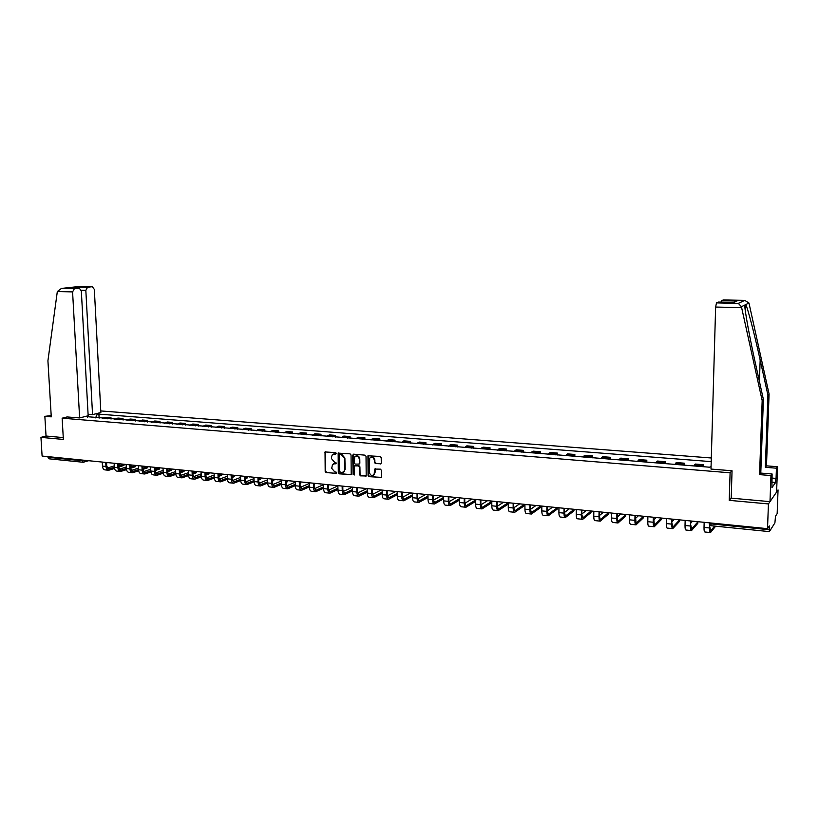 <?xml version="1.0" encoding="UTF-8"?>
<svg xmlns="http://www.w3.org/2000/svg" width="819" height="819" viewBox="0 0 819 819"><rect width="100%" height="100%" fill="white"/><g stroke="black" fill="none" stroke-linecap="round" stroke-linejoin="round"><path stroke-width="1.23" d="M336.353 453.409L335.667 452.61L325.041 451.955L325.184 471.457L326.136 472.583L336.609 473.351L336.097 472.072L334.797 471.949L331.705 468.335L332.504 464.486L336.558 463.144L334.582 462.233L331.49 458.62L331.46 457.053L332.35 454.699L336.353 453.409M380.333 463.994L381.296 463.011L381.214 457.626L380.211 456.47L367.946 455.794L368.069 475.522L369.052 476.668L381.357 477.364L381.408 470.311L380.415 469.154L374.692 469.072L374.119 474.477C371.867 476.167 370.28 475.47 369.369 472.399L369.697 458.108C371.959 456.572 373.515 457.299 374.365 460.298L374.396 462.397L375.389 463.554L380.989 463.769M730.098 472.798L729.238 500.348L768.427 503.931L767.526 528.664L42.097 456.05L40.95 437.377L63.37 439.434L62.131 418.192L730.098 472.798L731.93 470.761M351.044 454.995L350.071 453.859L338.165 453.122L338.298 472.696L339.271 473.832L351.208 474.6L351.044 454.995M353.665 454.176L365.049 455.159L366.032 456.306L366.195 475.972L360.555 475.859L359.572 474.713L359.428 467.025L358.446 465.878L354.504 465.888L354.443 474.549L353.102 474.416L352.723 455.149L353.665 454.176M768.427 503.931L778.05 489.936L777.159 513.626L775.511 516.195L774.907 522.88L769.389 531.613L769.287 525.911L767.526 528.664M711.312 457.985L100.778 410.933M82.975 462.244L49.15 458.824L47.983 457.299L82.054 460.718L85.248 460.37M47.942 456.633L47.983 457.299M51.188 415.612L44.85 416.328L46.038 436.025L40.95 437.377M107.842 418.847L109.111 417.997L104.044 417.598L102.764 418.437M104.044 417.598L110.954 417.516L111.046 419.103M109.111 417.997L110.954 417.516M123.096 420.065L123.014 418.468L117.895 418.069L114.793 419.4M119.922 419.819L123.014 418.468M135.289 421.048L135.207 419.441L130.037 419.031L126.955 420.382M132.135 420.792L135.207 419.441M147.604 422.041L147.533 420.423L142.301 420.004L139.25 421.365M144.492 421.785L147.533 420.423M160.063 423.044L159.992 421.416L154.699 420.997L151.679 422.369M156.972 422.788L159.992 421.416M172.655 424.058L172.584 422.42L167.24 422L164.24 423.382M169.605 423.812L172.584 422.42M185.391 425.081L185.329 423.433L179.914 423.003L176.955 424.396M182.371 424.836L185.329 423.433M198.27 426.115L198.208 424.457L192.741 424.027L189.803 425.43M195.28 425.87L198.208 424.457M211.292 427.16L211.23 425.501L205.702 425.061L202.795 426.474M208.343 426.924L211.23 425.501M224.467 428.214L224.406 426.545L218.816 426.105L215.94 427.528M221.55 427.979L224.406 426.545M237.786 429.289L237.735 427.61L232.074 427.16L229.228 428.603M234.899 429.054L237.735 427.61M251.259 430.374L251.208 428.685L245.485 428.224L242.68 429.678M248.413 430.139L251.208 428.685M264.895 431.47L264.844 429.77L259.05 429.31L256.286 430.774M262.08 431.244L264.844 429.77M278.685 432.575L278.634 430.866L272.778 430.405L270.045 431.879M275.911 432.35L278.634 430.866M292.629 433.701L292.588 431.982L286.66 431.511L283.958 432.995M289.895 433.476L292.588 431.982M306.746 434.828L306.695 433.108L300.706 432.627L298.044 434.131M304.054 434.613L306.695 433.108M321.028 435.974L320.987 434.244L314.916 433.763L312.295 435.278M318.376 435.769L320.987 434.244M335.473 437.141L335.432 435.391L329.299 434.909L326.72 436.435M332.872 436.926L335.432 435.391M350.092 438.319L350.061 436.558L343.847 436.066L341.308 437.612M347.532 438.114L350.061 436.558M364.895 439.506L364.864 437.735L358.579 437.233L356.081 438.8M362.377 439.301L364.864 437.735M379.873 440.704L379.842 438.933L373.484 438.421L371.027 439.998M377.405 440.509L379.842 438.933M395.024 441.922L395.004 440.141L388.564 439.629L386.158 441.216M392.608 441.728L395.004 440.141M410.37 443.161L410.35 441.359L403.839 440.847L401.474 442.444M408.005 442.966L410.35 441.359M425.911 444.41L425.89 442.598L419.297 442.076L416.973 443.693M423.597 444.226L425.89 442.598M441.636 445.669L441.625 443.857L434.94 443.325L432.678 444.952M439.373 445.495L441.625 443.857M457.555 446.949L457.545 445.126L450.788 444.584L448.566 446.232M455.354 446.775L457.545 445.126M473.679 448.249L473.679 446.406L466.83 445.864L464.66 447.522M471.529 448.075L473.679 446.406M490.008 449.559L490.008 447.706L483.067 447.154L480.958 448.832M487.919 449.396L490.008 447.706M506.541 450.89L506.541 449.027L499.518 448.464L497.461 450.163M504.504 450.726L506.541 449.027M523.29 452.231L523.29 450.358L516.175 449.795L514.178 451.504M521.314 452.078L523.29 450.358M540.243 453.603L540.253 451.709L533.056 451.136L531.111 452.866M538.339 453.45L540.253 451.709M557.432 454.975L557.442 453.081L550.143 452.497L548.259 454.238M555.589 454.832L557.442 453.081M574.836 456.378L574.856 454.463L567.454 453.88L565.632 455.64M573.054 456.234L574.856 454.463M592.465 457.801L592.495 455.876L585.001 455.272L583.241 457.053M590.755 457.657L592.495 455.876M610.329 459.234L610.36 457.299L602.774 456.695L601.074 458.486M608.691 459.101L610.36 457.299M628.439 460.688L628.47 458.742L620.782 458.128L619.154 459.94M626.873 460.565L628.47 458.742M646.785 462.162L646.826 460.196L639.025 459.582L637.469 461.414M645.29 462.039L646.826 460.196M665.376 463.656L665.427 461.681L657.524 461.056L656.039 462.909M663.963 463.544L665.427 461.681M684.223 465.172L684.274 463.185L676.269 462.551L674.856 464.414M682.892 465.059L684.274 463.185M703.326 466.707L703.388 464.711L695.27 464.056L693.928 465.95M702.078 466.605L703.388 464.711M95.536 413.871L97.441 414.015L95.485 417.854M711.209 461.629L97.441 414.015M711.056 466.697L709.408 467.199L85.135 416.523M62.131 418.192L67.178 416.922M729.238 500.348L731.203 497.962M87.51 417.209L87.06 416.676M99.119 418.14L98.874 413.656M335.698 454.084L333.446 454.054M333.62 463.8L335.913 463.82M325.041 451.955L325.552 451.75L325.696 471.232L326.658 472.358L336.128 473.536M338.708 452.887L338.81 472.471L339.772 473.607L351.136 474.672M339.895 454.443L339.25 455.129L339.598 471.672L341.656 472.604L343.898 471.693L344.625 469.533L344.389 458.2L341.277 454.565L339.854 454.443M343.212 472.266L344.4 471.478L344.625 469.533M340.407 454.238L341.779 454.361L344.891 457.985L345.127 469.318M355.077 465.581L358.947 465.653L359.92 466.799L360.063 474.488L361.046 475.634L366.093 476.095M353.532 454.166L353.603 474.191L354.299 474.989M359.275 459.019C358.507 456.122 356.992 455.354 354.76 456.726L354.217 462.97L355.2 464.107L359.152 464.086L359.776 458.804C359.265 456.316 357.954 455.395 355.825 456.04M359.06 464.178L359.357 463.431M359.776 458.804L359.858 463.206M370.833 457.309C372.993 456.644 374.334 457.565 374.846 460.083L374.887 462.182L375.88 463.329L380.815 463.769M373.433 475.143L374.611 474.242L374.57 472.88M375.297 468.703L375.061 472.655M368.54 455.477L368.56 475.296L369.543 476.443L381.224 477.528M123.966 465.11L123.812 464.23M120.475 463.892L118.509 464.496M102.252 462.07L102.467 466.103C102.713 468.509 103.624 469.778 105.19 469.911L108.169 470.219M105.753 462.418L105.958 466.461C106.204 468.867 107.115 470.137 108.671 470.27L114.517 468.458M114.148 463.257L114.363 467.311L108.753 469.041L106.746 466.216L106.552 462.643M123.546 464.342L118.591 465.939M114.281 465.857L107.269 468.099M118.653 467.127L123.608 465.52M135.729 466.287L135.585 465.407M117.68 463.615L117.885 467.68C118.131 470.096 119.021 471.365 120.567 471.498L126.515 469.625M126.372 468.448L120.659 470.26L118.663 467.424L118.479 463.697M135.319 465.52L130.63 467.055M131.624 465.243L130.559 465.581M126.3 466.973L119.175 469.297M130.692 468.253L135.381 466.707M117.885 467.68L114.363 467.311C114.599 469.727 115.499 471.007 117.045 471.13L120.076 471.447M147.625 467.485L147.492 466.595M126.167 464.465L126.372 468.54C126.617 470.966 127.498 472.246 129.044 472.379L132.105 472.696M129.74 464.823L129.945 468.908C130.18 471.334 131.071 472.614 132.596 472.747L138.646 470.802M138.513 469.615L132.688 471.498L130.712 468.652L130.528 464.905M147.225 466.707L142.813 468.181M143.673 466.369L142.741 466.676M138.442 468.099L131.194 470.505M142.864 469.389L147.277 467.905M57.32 291.544L61.456 288.431L74.365 288.718L72.584 291.902L57.32 291.544L47.922 360.79L51.269 416.851L44.85 416.328M88.083 414.281L92.557 414.629L100.86 412.51L94.328 289.394L92.312 286.701L87.561 287.234L85.831 290.376L81.255 290.274M92.557 414.629L85.831 290.376M67.097 416.943L79.627 417.936L88.165 415.755L81.327 290.888L79.259 288.165L74.365 288.718M79.627 417.936L72.584 291.902M70.004 287.971L70.721 287.981M46.038 436.025L63.258 437.592M78.685 288.155L78.348 287.039L87.561 287.234M92.312 286.701L79.515 286.445M771.969 478.061L776.064 478.398L776.443 468.192L765.325 467.321L767.915 395.106L769.072 394L748.965 303.02L744.747 300.378L723.443 299.938M767.915 395.106L760.165 360.002C754.708 334.991 747.583 307.586 745.74 304.596L744.778 305.067C744.461 309.029 749.754 338.073 755.466 363.595L763.39 399.426L760.79 473.075L772.112 473.996L771.907 487.674L775.624 482.463L775.757 478.818L771.948 478.511M776.443 468.192L777.548 466.717L776.596 492.045L769.993 501.648L731.193 498.136L732.053 470.771L710.994 469.072L715.632 307.043L716.482 302.887L718.478 302.088M765.325 467.321L766.482 465.847L777.548 466.717M769.072 394L766.482 465.847M716.482 302.887L738.339 303.368L741.43 306.716L762.172 400.583L759.561 474.621L770.955 475.552L772.112 473.996M770.955 475.552L769.993 501.648M759.561 474.621L760.79 473.075M762.172 400.583L763.39 399.426M720.966 302.139L721.519 300.716L723.331 299.938L744.686 300.389L738.339 303.368M775.624 482.463L771.815 482.145M733.404 302.406L718.355 302.078L733.957 302.416L736.967 301.044L733.599 302.416M159.633 468.693L159.51 467.803M157.146 467.741L155.047 467.772M138.329 465.683L138.524 469.778C138.759 472.225 139.639 473.505 141.155 473.628L144.267 473.955M141.933 466.042L142.127 470.147C142.363 472.594 143.243 473.873 144.758 474.006L150.911 471.979M150.788 470.792L144.84 472.758L142.895 469.891L142.711 466.124M159.255 467.915L155.119 469.318M150.716 469.236L143.356 471.734M155.18 470.526L159.306 469.113M171.775 469.922L171.662 469.021M168.182 468.673L167.496 468.877M150.614 466.912L150.798 471.027C151.034 473.484 151.904 474.774 153.409 474.897L156.572 475.225M154.259 467.28L154.453 471.406C154.678 473.863 155.549 475.153 157.053 475.276L163.309 473.177M163.206 471.979L157.135 474.017L155.2 471.14L155.026 467.352M171.406 469.133L167.567 470.464M163.135 470.382L155.651 472.962M167.619 471.683L171.458 470.341M184.05 471.15L183.947 470.249M163.032 468.151L163.216 472.297C163.442 474.764 164.302 476.054 165.796 476.177L169.001 476.515M166.718 468.519L166.902 472.676C167.127 475.143 167.987 476.443 169.472 476.566L175.85 474.385M175.757 473.177L169.564 475.296L167.649 472.409L167.485 468.601M183.691 470.362L180.149 471.621M175.686 471.539L168.079 474.211M180.2 472.839L183.743 471.58M196.458 472.409L196.12 471.662M175.594 469.41L175.768 473.577C175.993 476.054 176.843 477.354 178.317 477.477L181.562 477.815M179.32 469.789L179.494 473.955C179.719 476.443 180.559 477.743 182.033 477.866L188.524 475.593M188.442 474.375L182.125 476.597L180.241 473.689L180.078 469.86M195.936 471.672L192.874 472.778M188.37 472.696L180.641 475.47M192.926 474.006L196.161 472.829M208.999 473.669L208.671 472.942M188.288 470.679L188.462 474.866C188.677 477.364 189.517 478.665 190.981 478.787L194.277 479.125M192.055 471.058L192.23 475.255C192.445 477.753 193.284 479.054 194.738 479.176L201.341 476.822M201.269 475.593L194.83 477.897L192.967 474.989L192.803 471.14M208.558 472.911L205.743 473.945M201.198 473.863L193.345 476.74M205.784 475.174L208.722 474.088M221.673 474.948L221.54 474.058M201.126 471.969L201.29 476.177C201.505 478.685 202.334 479.995 203.777 480.108L207.125 480.456M204.945 472.348L205.108 476.566C205.313 479.074 206.142 480.384 207.586 480.507L214.312 478.05M214.25 476.812L207.668 479.228L205.835 476.3L205.682 472.42M221.365 474.14L218.745 475.122M214.179 475.04L206.193 478.03M218.796 476.361L221.406 475.368M214.107 473.269L214.271 477.497C214.476 480.016 215.295 481.337 216.728 481.449L220.116 481.807M217.967 473.658L218.13 477.886C218.325 480.415 219.144 481.736 220.567 481.848L227.426 479.289M227.365 478.05L220.659 480.558L218.847 477.62L218.693 473.73M234.203 475.419L231.91 476.3M227.303 476.228L219.185 479.32M231.951 477.549L234.244 476.658M247.451 477.538L247.41 476.597M227.242 474.58L227.395 478.839C227.59 481.367 228.399 482.698 229.811 482.811L233.251 483.159M231.142 474.969L231.296 479.238C231.49 481.767 232.299 483.097 233.702 483.21L240.684 480.538M240.632 479.289L233.794 481.91L232.002 478.961L231.859 475.04M247.174 476.719L245.219 477.487M240.571 477.416L232.32 480.63M245.26 478.746L247.215 477.968M240.52 475.911L240.663 480.19C240.858 482.739 241.656 484.07 243.048 484.183L246.539 484.541M244.461 476.31L244.615 480.589C244.799 483.138 245.598 484.469 246.99 484.582L254.105 481.797M254.054 480.538L247.072 483.282L245.311 480.313L245.178 476.382M260.288 478.04L258.671 478.685M253.992 478.613L245.608 481.951M258.712 479.944L260.329 479.289M273.812 480.2L273.781 479.238M253.951 477.252L254.095 481.562C254.279 484.121 255.067 485.452 256.439 485.565L259.981 485.933M257.944 477.651L258.077 481.961C258.272 484.531 259.05 485.862 260.422 485.974L267.68 483.067M267.639 481.797L260.514 484.664L258.773 481.685L258.64 477.723M273.556 479.361L272.287 479.883M267.578 479.811L259.05 483.292M272.328 481.152L273.597 480.63M287.213 481.552L287.193 480.589M267.537 478.613L267.67 482.944C267.854 485.513 268.622 486.855 269.983 486.967L273.577 487.336M271.57 479.023L271.703 483.353C271.888 485.933 272.655 487.274 274.007 487.377L281.408 484.346C281.582 486.926 282.34 488.278 283.681 488.38L287.326 488.759M281.367 483.067L274.099 486.066L272.389 483.067L272.266 479.095M286.978 480.712L286.066 481.091M281.306 481.019L272.645 484.643M286.097 482.36L287.008 481.971M300.768 482.913L300.757 481.941M281.275 479.995L281.408 484.336L285.483 484.756C285.657 487.346 286.415 488.697 287.756 488.8L295.301 485.626M285.36 480.405L285.483 484.756M295.26 484.346L287.838 487.479L286.159 484.469L286.046 480.466M300.542 482.074L300 482.309M295.198 482.227L286.394 486.005M300.03 483.579L300.573 483.343M314.465 484.295L314.476 483.312M295.178 481.388L295.301 485.759C295.475 488.359 296.222 489.711 297.543 489.813L301.228 490.202M299.314 481.797L299.426 486.179C299.6 488.789 300.338 490.141 301.658 490.243L309.347 486.916M309.316 485.626L301.74 488.912L300.092 485.892L299.979 481.869M309.265 483.445L300.307 487.377M309.244 482.79L309.357 487.192C309.521 489.813 310.258 491.165 311.558 491.267L315.305 491.656M313.421 483.21L313.534 487.612C313.697 490.243 314.424 491.605 315.724 491.697L323.566 488.216M323.536 486.916L315.806 490.356L314.189 487.325L314.087 483.282M323.485 484.674L314.383 488.759M323.474 484.213L323.577 488.636C323.74 491.277 324.457 492.639 325.737 492.741L329.545 493.13M327.702 484.643L327.805 489.066C327.958 491.707 328.675 493.079 329.955 493.171L337.96 489.527M337.93 488.216L330.047 491.82L328.45 488.779L328.358 484.705M337.878 485.892L328.624 490.161M352.446 487.141L343.028 491.574M337.868 485.657L337.971 490.11C338.124 492.751 338.831 494.123 340.09 494.226L343.949 494.625M342.147 486.087L342.24 490.54C342.393 493.192 343.1 494.563 344.349 494.666L352.518 490.837M352.487 489.527L344.441 493.304L342.874 490.243L342.792 486.148M366.82 488.554L357.616 493.007M352.446 487.121L352.528 491.595C352.672 494.256 353.368 495.628 354.607 495.72L358.527 496.13M356.767 487.551L356.859 492.035C357.002 494.696 357.688 496.079 358.917 496.171L367.25 492.147M367.229 490.837L359.009 494.799L357.483 491.728L357.401 487.612M367.188 488.595L367.27 493.089C367.403 495.771 368.079 497.153 369.297 497.246L373.28 497.655M371.57 489.035L371.642 493.54C371.785 496.222 372.45 497.604 373.659 497.696L382.156 493.468M382.135 492.147L373.751 496.324L372.256 493.233L372.184 489.097M380.835 490.202L372.369 494.441M382.104 490.09L382.176 494.615C382.309 497.307 382.975 498.699 384.162 498.781L388.206 499.201M386.537 490.53L386.609 495.065C386.742 497.757 387.397 499.15 388.585 499.242L397.256 494.799M397.235 493.468L388.677 497.86L387.213 494.758L387.152 490.591M395.567 491.635L387.305 495.894M397.205 491.595L397.276 496.15C397.399 498.863 398.044 500.255 399.211 500.337L403.306 500.767M401.699 492.045L401.76 496.611C401.883 499.324 402.518 500.716 403.685 500.808L412.53 496.119M412.52 494.789L403.777 499.416L402.344 496.294L402.293 492.106M410.462 493.079L402.426 497.358M425.778 494.461L417.731 498.832M412.5 493.13L412.551 497.706C412.663 500.429 413.298 501.832 414.434 501.914L418.601 502.344M417.035 493.581L417.086 498.167C417.209 500.9 417.833 502.303 418.97 502.385L427.999 497.45M427.979 496.109L419.062 500.982L417.67 497.85L417.618 493.642M440.96 495.976L433.22 500.317M427.968 494.676L428.009 499.283C428.122 502.027 428.736 503.429 429.852 503.511L434.08 503.951M432.565 495.137L432.606 499.754C432.719 502.497 433.323 503.91 434.439 503.992L443.652 498.781M443.642 497.43L434.531 502.579L433.169 499.436L433.138 495.198M456.316 497.512L448.914 501.812M443.632 496.509L443.673 500.88C443.775 503.634 444.369 505.057 445.464 505.128L449.754 505.569M448.29 496.713L448.321 501.351C448.423 504.115 449.017 505.538 450.102 505.61L459.51 500.102M459.5 498.751L450.194 504.187L448.873 501.033L448.843 496.764M471.867 499.068L464.793 503.316M459.49 498.075L459.52 502.497C459.613 505.272 460.196 506.695 461.261 506.766L465.612 507.217M464.209 498.3L464.23 502.979C464.322 505.753 464.895 507.176 465.95 507.248L475.552 501.423M475.552 500.061L466.052 505.825L464.772 502.651L464.752 498.361M487.612 500.644L480.876 504.832M475.552 499.57L475.563 504.125C475.655 506.92 476.218 508.353 477.252 508.415L481.674 508.875M480.323 499.918L480.333 504.617C480.425 507.411 480.978 508.845 482.002 508.916L491.809 502.743M491.809 501.371L482.104 507.473L480.866 504.289L480.855 499.969M508.005 503.808L508.128 502.702M503.542 502.242L497.164 506.357M491.809 501.064L491.809 505.784C491.891 508.589 492.434 510.032 493.447 510.094L497.942 510.565M496.642 501.556L496.642 506.275C496.723 509.09 497.256 510.524 498.259 510.595L507.995 504.228M508.005 504.217L508.005 502.846L498.351 509.152L497.153 505.947L497.153 501.607M524.18 505.446L524.314 504.32M519.666 503.859L513.656 507.882M508.271 502.712L508.271 507.463C508.343 510.288 508.865 511.732 509.848 511.793L514.404 512.264M513.165 503.204L513.165 507.964C513.226 510.79 513.748 512.233 514.721 512.295L524.18 505.855M524.191 504.473L514.813 510.841L513.656 507.626L513.667 503.255M540.571 507.104L540.704 505.968M535.995 505.497L530.374 509.418M524.948 504.381L524.928 509.162C524.999 511.998 525.501 513.452 526.453 513.513L531.091 513.994M529.903 504.883L529.883 509.664C529.944 512.51 530.446 513.963 531.388 514.025L540.571 507.514M540.581 506.111L531.48 512.561L530.374 509.326L530.384 504.934M557.166 508.794L557.299 507.626M552.528 507.145L547.297 510.954M541.84 506.081L541.809 510.882C541.861 513.738 542.352 515.192 543.263 515.253L547.972 515.745M546.857 506.582L546.826 511.394C546.877 514.25 547.358 515.714 548.269 515.775L557.166 509.183M557.176 507.78L548.361 514.301L547.297 511.046L547.327 506.623M573.976 510.493L574.099 509.305M569.266 508.824L564.445 512.489M558.947 507.79L558.906 512.622C558.947 515.499 559.418 516.963 560.298 517.014L565.09 517.516M564.025 508.302L563.984 513.144C564.025 516.021 564.486 517.485 565.366 517.536L573.976 510.872M573.986 509.459L565.468 516.062L564.434 512.796L564.475 508.343M590.99 512.223L591.113 511.005M586.22 510.524L581.807 514.025M576.269 509.52L576.218 514.393C576.259 517.28 576.699 518.755 577.559 518.806L582.411 519.307M581.429 510.042L581.367 514.916C581.398 517.813 581.838 519.287 582.688 519.338L590.99 512.581M591.011 511.169L582.78 517.843L581.807 514.557L581.859 510.083M608.23 513.974L608.343 512.735M603.388 512.244L599.416 515.55M593.826 511.281L593.765 516.175C593.785 519.082 594.215 520.567 595.034 520.608L599.969 521.119M599.047 511.803L598.976 516.707C599.006 519.625 599.416 521.109 600.235 521.15L608.22 514.322M608.241 512.889L600.327 519.645L599.395 516.349L599.457 511.844M625.685 515.745L625.788 514.486M620.782 513.984L617.239 517.065M611.609 513.063L611.537 517.987C611.547 520.915 611.957 522.399 612.735 522.44L617.761 522.962M616.902 513.646L616.82 518.529C616.83 521.457 617.229 522.952 618.007 522.993L625.675 516.083M625.706 514.639L618.099 521.478L617.229 518.161L617.301 513.636M643.365 517.536L643.468 516.246M638.39 515.745L635.309 518.57M629.627 514.864L629.545 519.819C629.545 522.768 629.924 524.262 630.681 524.303L635.779 524.825M634.991 515.622L634.899 520.372C634.899 523.321 635.278 524.815 636.015 524.856L643.365 517.864M643.386 516.41L636.117 523.331L635.37 515.53M661.281 519.359L661.373 518.048M656.234 517.526L653.623 520.055M647.89 516.697L647.788 521.683C647.788 524.651 648.146 526.146 648.853 526.187L654.043 526.719M653.316 517.516L653.214 522.235C653.214 525.204 653.562 526.709 654.268 526.74L661.271 519.666M661.302 518.202L654.361 525.214L653.675 517.506M679.422 521.201L679.514 519.86M674.303 519.338L672.184 521.498M666.4 518.55L666.287 523.566C666.267 526.556 666.594 528.06 667.28 528.091L672.542 528.634M671.897 519.359L671.785 524.129C671.764 527.119 672.092 528.624 672.757 528.654L679.422 521.488M679.453 520.024L672.86 527.119L672.133 523.75M697.808 523.075L697.901 521.703M692.505 521.232L691.001 522.901M685.155 520.423L685.022 525.481C685.001 528.48 685.308 529.995 685.943 530.026L691.297 530.579M690.734 521.119L690.601 526.044C690.571 529.054 690.867 530.569 691.502 530.599L697.808 523.341M697.839 521.867L691.605 529.043L690.929 525.665M704.166 522.327L704.023 527.416C703.982 530.436 704.268 531.961 704.862 531.981L710.308 532.545M709.817 522.891L709.797 523.71M709.756 525.184L709.674 527.989C709.633 531.019 709.909 532.545 710.493 532.565L715.663 526.187M714.598 526.074L710.595 530.999L709.991 527.6M708.814 522.788L710.677 523.843L769.154 529.719M84.818 460.329L83.968 462.151L83.18 462.264L82.013 460.043M683.476 463.923L675.45 463.278M664.578 462.407L656.654 461.773M645.935 460.913L638.124 460.288M627.538 459.449L619.829 458.835M609.387 457.995L601.781 457.391M591.482 456.562L583.967 455.968M573.802 455.149L566.39 454.555M556.357 453.757L549.047 453.173M539.137 452.375L531.92 451.801M522.133 451.023L515.008 450.45M505.354 449.682L498.31 449.119M488.779 448.351L481.828 447.798M472.42 447.041L465.55 446.498M456.255 445.751L449.477 445.208M440.305 444.482L433.609 443.939M424.539 443.212L417.936 442.69M408.978 441.973L402.446 441.451M393.601 440.745L387.152 440.223M378.409 439.527L372.041 439.015M363.401 438.329L357.104 437.827M348.577 437.141L342.352 436.65M333.927 435.974L327.774 435.483M319.451 434.817L313.37 434.326M305.139 433.671L299.14 433.19M291.001 432.545L285.073 432.063M277.027 431.418L271.161 430.958M263.216 430.323L257.422 429.852M249.56 429.228L243.827 428.767M236.067 428.153L230.395 427.692M222.717 427.078L217.117 426.638M209.521 426.023L203.982 425.583M196.478 424.979L191.001 424.549M183.579 423.955L178.163 423.515M170.823 422.932L165.469 422.502M158.21 421.928L152.918 421.498M145.731 420.925L140.499 420.505M133.395 419.942L128.214 419.523M121.192 418.959L116.063 418.55M702.63 465.448L694.492 464.803M94.113 461.261L95.28 461.537M106.224 462.469L107.381 462.755M118.458 463.697L119.615 463.974M130.835 464.936L131.992 465.212M143.345 466.185L144.502 466.472M168.796 468.734L169.942 469.021M181.736 470.024L182.883 470.311M194.82 471.334L195.966 471.631M209.899 472.85L209.203 472.952M221.447 474.006L222.594 474.293M234.992 475.358L236.138 475.655M248.7 476.73L249.846 477.027M262.561 478.122L263.708 478.409M276.597 479.524L277.733 479.821M292.68 481.132L291.922 481.244M307.053 482.575L306.296 482.678M321.601 484.029L320.833 484.131M334.398 485.309L335.544 485.606M349.293 486.803L350.43 487.1M364.373 488.308L365.509 488.615M379.627 489.834L380.763 490.141M395.075 491.39L396.212 491.687M410.718 492.946L411.855 493.253M426.556 494.533L427.692 494.84M442.598 496.14L443.734 496.447M458.835 497.768L459.971 498.075M477.303 499.621L476.423 499.723M491.953 501.085L493.089 501.392M508.824 502.774L509.971 503.081M525.921 504.484L527.067 504.801M616.983 513.595L616.011 513.708M635.513 515.458L634.53 515.561M710.708 522.983L711.097 525.644M334.91 453.757L334.398 453.972M335.125 463.482L334.613 463.697M326.658 472.358L326.136 472.583M325.696 471.232L325.184 471.457M325.256 452.497L324.744 452.702M338.81 472.471L338.298 472.696M102.467 466.103L105.958 466.461M107.995 468.847L109.173 468.97M119.902 470.065L121.069 470.188M126.372 468.54L129.945 468.908M131.941 471.304L133.098 471.427M79.586 286.435L61.486 288.431L79.586 286.435L92.322 286.701M69.984 287.971L78.348 287.039M748.965 303.02L745.74 304.596M744.778 305.067L741.43 306.716M721.519 300.716L736.967 301.044M741.625 307.657L715.632 307.043M759.418 381.47L760.165 360.002M138.524 469.778L142.127 470.147M144.103 472.563L145.25 472.676M150.798 471.027L154.453 471.406M156.398 473.822L157.535 473.945M163.216 472.297L166.902 472.676M168.837 475.102L169.963 475.225M175.768 473.577L179.494 473.955M181.408 476.402L182.514 476.515M188.462 474.866L192.23 475.255M194.113 477.702L195.219 477.815M201.29 476.177L205.108 476.566M206.972 479.033L208.057 479.146M214.271 477.497L218.13 477.886M219.963 480.364L221.038 480.477M227.395 478.839L231.296 479.238M233.108 481.715L234.173 481.828M240.663 480.19L244.615 480.589M246.396 483.087L247.451 483.19M254.095 481.562L258.077 481.961M259.838 484.469L260.872 484.572M267.67 482.944L271.703 483.353M273.444 485.872L274.457 485.974M287.193 487.285L288.196 487.387M295.301 485.759L299.426 486.179M301.105 488.718L302.098 488.82M309.357 487.192L313.534 487.612M315.182 490.161L316.154 490.264M323.577 488.636L327.805 489.066M329.422 491.625L330.385 491.728M337.971 490.11L342.24 490.54M343.837 493.11L344.779 493.212M352.528 491.595L356.859 492.035M358.415 494.615L359.336 494.707M367.27 493.089L371.642 493.54M373.167 496.13L374.078 496.222M382.176 494.615L386.609 495.065M388.104 497.665L388.994 497.757M397.276 496.15L401.76 496.611M403.214 499.221L404.084 499.314M412.551 497.706L417.086 498.167M418.509 500.798L419.369 500.88M428.009 499.283L432.606 499.754M433.998 502.395L434.828 502.477M443.673 500.88L448.321 501.351M449.672 504.002L450.481 504.084M459.52 502.497L464.23 502.979M465.54 505.64L466.328 505.722M475.563 504.125L480.333 504.617M481.603 507.289L482.381 507.37M491.809 505.784L496.642 506.275M497.87 508.968L498.628 509.039M508.271 507.463L513.165 507.964M514.352 510.657L515.079 510.739M524.928 509.162L529.883 509.664M531.029 512.377L531.736 512.448M541.809 510.882L546.826 511.394M547.931 514.117L548.607 514.189M558.906 512.622L563.984 513.144M565.038 515.878L565.704 515.939M576.218 514.393L581.367 514.916M582.381 517.659L583.015 517.721M593.765 516.175L598.976 516.707M599.938 519.471L600.552 519.533M611.537 517.987L616.82 518.529M617.731 521.293L618.314 521.355M629.545 519.819L634.899 520.372M635.759 523.157L636.322 523.208M647.788 521.683L653.214 522.235M654.023 525.03L654.555 525.092M666.287 523.566L671.785 524.129M685.022 525.481L690.601 526.044M704.023 527.416L709.674 527.989M208.057 472.665L209.889 472.85M290.786 480.948L292.659 481.132M305.149 482.381L307.033 482.575M319.686 483.834L321.58 484.029M475.286 499.416L477.293 499.61M543.243 506.214L545.311 506.429M560.8 507.975L562.878 508.179M578.583 509.756L580.681 509.961M596.601 511.558L598.72 511.773M614.864 513.39L617.014 513.605M633.374 515.243L635.544 515.458M652.139 517.117L654.33 517.342M671.16 519.021L673.372 519.246M690.448 520.956L692.69 521.181M769.328 531.613L711.015 525.716M709.326 524.744L710.933 525.706M710.124 523.771L710.697 523.075M88.667 460.708L83.18 462.264M338.677 452.917L338.165 453.122M123.986 465.346L123.925 464.24M135.749 466.533L135.688 465.417M147.635 467.731L147.584 466.605M745.485 312.049L745.72 304.576M738.39 303.378L744.747 300.378M159.644 468.949L159.592 467.813M171.785 470.178L171.734 469.031M184.06 471.416L184.009 470.26M196.468 472.676L196.427 471.601M209.009 473.945L208.968 472.993M221.683 475.225L221.642 474.119M247.461 477.835L247.42 476.607M273.822 480.507L273.781 479.248M287.223 481.859L287.182 480.599M300.768 483.23L300.737 481.961M314.476 484.623L314.445 483.343"/></g></svg>
